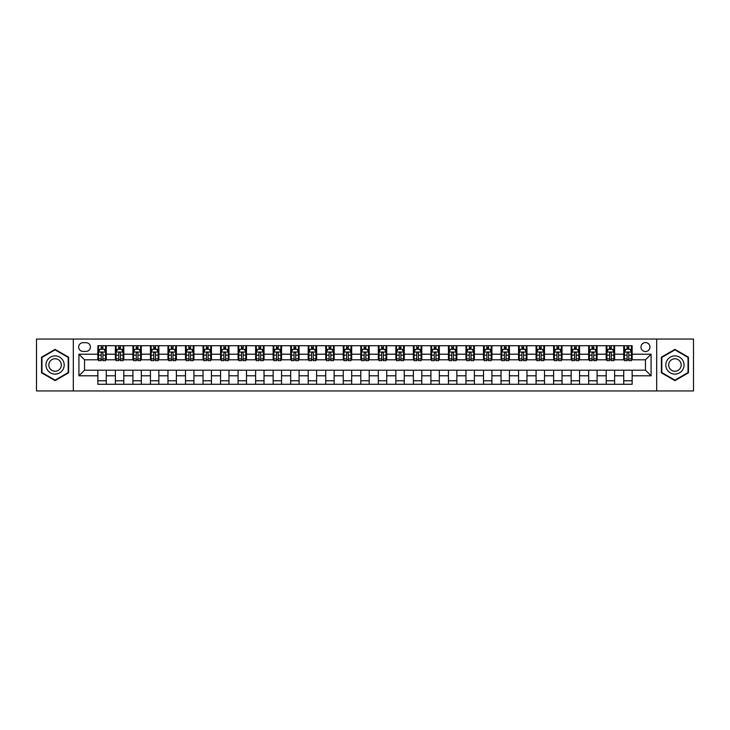 <?xml version="1.0" encoding="UTF-8"?>
<svg xmlns="http://www.w3.org/2000/svg" width="730" height="730" viewBox="0 0 730 730"><rect width="100%" height="100%" fill="white"/><g stroke="black" fill="none" stroke-linecap="round" stroke-linejoin="round"><path stroke-width="1.09" d="M645.466 342.562A4.489 4.489 0 0 0 640.986 347.051A4.489 4.489 0 0 0 645.466 351.541A4.489 4.489 0 0 0 649.955 347.051A4.489 4.489 0 0 0 645.466 342.562M656.69 390.942L693.5 390.942L693.5 339.058L656.69 339.058L656.69 390.942L73.31 390.942L73.31 339.058L36.5 339.058L36.5 390.942L73.31 390.942M82.992 351.395L86.076 351.395A4.343 4.343 0 0 0 90.42 347.051A4.343 4.343 0 0 0 86.076 342.698L82.992 342.698A4.343 4.343 0 0 0 78.639 347.051A4.343 4.343 0 0 0 82.992 351.395M656.69 339.058L73.31 339.058M97.856 375.795L78.922 375.795L78.922 354.205L97.856 354.205L97.856 359.808L84.534 359.808L84.534 370.192L97.856 370.192L97.856 384.281L632.144 384.281L632.144 370.192L645.466 370.192L645.466 359.808L632.144 359.808L632.144 354.205L651.078 354.205L651.078 375.795L632.144 375.795M632.144 354.205L632.144 345.719L97.856 345.719L97.856 354.205M623.73 345.719L623.73 359.808L624.433 359.808M627.097 359.808L628.786 359.808M631.45 359.808L632.144 359.808M623.73 359.808L613.921 359.808M606.201 345.719L606.201 359.808L606.904 359.808M609.568 359.808L611.256 359.808M606.201 359.808L596.392 359.808M588.672 345.719L588.672 359.808L589.375 359.808M592.039 359.808L593.727 359.808M588.672 359.808L578.854 359.808M571.143 345.719L571.143 359.808L571.845 359.808M574.51 359.808L576.198 359.808M571.143 359.808L561.324 359.808M553.614 345.719L553.614 359.808L554.316 359.808M556.981 359.808L558.66 359.808M553.614 359.808L543.795 359.808M536.085 345.719L536.085 359.808L536.787 359.808M539.452 359.808L541.131 359.808M536.085 359.808L526.266 359.808M518.555 345.719L518.555 359.808L519.258 359.808M521.923 359.808L523.602 359.808M518.555 359.808L508.737 359.808M501.026 345.719L501.026 359.808L501.729 359.808M504.393 359.808L506.072 359.808M501.026 359.808L491.208 359.808M483.497 345.719L483.497 359.808L484.2 359.808M486.864 359.808L488.543 359.808M483.497 359.808L473.679 359.808M465.968 345.719L465.968 359.808L466.671 359.808M469.335 359.808L471.014 359.808M465.968 359.808L456.15 359.808M448.439 345.719L448.439 359.808L449.142 359.808M451.806 359.808L453.485 359.808M448.439 359.808L438.62 359.808M430.91 345.719L430.91 359.808L431.613 359.808M434.277 359.808L435.956 359.808M430.91 359.808L421.091 359.808M413.381 345.719L413.381 359.808L414.083 359.808M416.748 359.808L418.427 359.808M413.381 359.808L403.562 359.808M395.852 345.719L395.852 359.808L396.554 359.808M399.219 359.808L400.898 359.808M395.852 359.808L386.033 359.808M378.322 345.719L378.322 359.808L379.025 359.808M381.69 359.808L383.369 359.808M378.322 359.808L368.504 359.808M360.793 345.719L360.793 359.808L361.496 359.808M364.16 359.808L365.839 359.808M360.793 359.808L350.975 359.808M343.264 345.719L343.264 359.808L343.967 359.808M346.631 359.808L348.31 359.808M343.264 359.808L333.446 359.808M325.735 345.719L325.735 359.808L326.438 359.808M329.102 359.808L330.781 359.808M325.735 359.808L315.917 359.808M308.206 345.719L308.206 359.808L308.909 359.808M311.573 359.808L313.252 359.808M308.206 359.808L298.387 359.808M290.677 345.719L290.677 359.808L291.38 359.808M294.044 359.808L295.723 359.808M290.677 359.808L280.858 359.808M273.148 345.719L273.148 359.808L273.85 359.808M276.515 359.808L278.194 359.808M273.148 359.808L263.329 359.808M255.619 345.719L255.619 359.808L256.321 359.808M258.986 359.808L260.665 359.808M255.619 359.808L245.8 359.808M238.09 345.719L238.09 359.808L238.792 359.808M241.457 359.808L243.136 359.808M238.09 359.808L228.271 359.808M220.56 345.719L220.56 359.808L221.263 359.808M223.928 359.808L225.607 359.808M220.56 359.808L210.742 359.808M203.031 345.719L203.031 359.808L203.734 359.808M206.398 359.808L208.077 359.808M203.031 359.808L193.213 359.808M185.502 345.719L185.502 359.808L186.205 359.808M188.869 359.808L190.548 359.808M185.502 359.808L175.684 359.808M167.973 345.719L167.973 359.808L168.676 359.808M171.34 359.808L173.019 359.808M167.973 359.808L158.154 359.808M150.444 345.719L150.444 359.808L151.146 359.808M153.802 359.808L155.49 359.808M150.444 359.808L140.625 359.808M132.915 345.719L132.915 359.808L133.608 359.808M136.273 359.808L137.961 359.808M132.915 359.808L123.096 359.808M115.386 345.719L115.386 359.808L116.079 359.808M118.744 359.808L120.432 359.808M115.386 359.808L105.567 359.808M97.856 359.808L98.55 359.808M101.215 359.808L102.903 359.808M97.856 370.192L106.27 370.192L106.27 384.281M632.144 370.192L106.27 370.192M106.27 345.719L106.27 359.808M97.856 349.223L98.55 349.223M101.215 349.223L102.903 349.223M105.567 349.223L106.27 349.223M97.856 380.777L106.27 380.777M115.386 370.192L115.386 384.281M123.799 345.719L123.799 359.808M115.386 349.223L116.079 349.223M118.744 349.223L120.432 349.223M123.096 349.223L123.799 349.223M123.799 370.192L123.799 384.281M115.386 380.777L123.799 380.777M132.915 370.192L132.915 384.281M141.328 370.192L141.328 384.281M132.915 380.777L141.328 380.777M141.328 345.719L141.328 359.808M132.915 349.223L133.608 349.223M136.273 349.223L137.961 349.223M140.625 349.223L141.328 349.223M150.444 370.192L150.444 384.281M158.857 370.192L158.857 384.281M150.444 380.777L158.857 380.777M158.857 345.719L158.857 359.808M150.444 349.223L151.146 349.223M153.802 349.223L155.49 349.223M158.154 349.223L158.857 349.223M167.973 370.192L167.973 384.281M176.386 370.192L176.386 384.281M167.973 380.777L176.386 380.777M176.386 345.719L176.386 359.808M167.973 349.223L168.676 349.223M171.34 349.223L173.019 349.223M175.684 349.223L176.386 349.223M185.502 370.192L185.502 384.281M193.915 370.192L193.915 384.281M185.502 380.777L193.915 380.777M193.915 345.719L193.915 359.808M185.502 349.223L186.205 349.223M188.869 349.223L190.548 349.223M193.213 349.223L193.915 349.223M203.031 370.192L203.031 384.281M211.445 370.192L211.445 384.281M203.031 380.777L211.445 380.777M211.445 345.719L211.445 359.808M203.031 349.223L203.734 349.223M206.398 349.223L208.077 349.223M210.742 349.223L211.445 349.223M220.56 370.192L220.56 384.281M228.974 370.192L228.974 384.281M220.56 380.777L228.974 380.777M228.974 345.719L228.974 359.808M220.56 349.223L221.263 349.223M223.928 349.223L225.607 349.223M228.271 349.223L228.974 349.223M238.09 370.192L238.09 384.281M246.503 370.192L246.503 384.281M238.09 380.777L246.503 380.777M246.503 345.719L246.503 359.808M238.09 349.223L238.792 349.223M241.457 349.223L243.136 349.223M245.8 349.223L246.503 349.223M255.619 370.192L255.619 384.281M264.032 370.192L264.032 384.281M255.619 380.777L264.032 380.777M264.032 345.719L264.032 359.808M255.619 349.223L256.321 349.223M258.986 349.223L260.665 349.223M263.329 349.223L264.032 349.223M273.148 370.192L273.148 384.281M281.561 370.192L281.561 384.281M273.148 380.777L281.561 380.777M281.561 345.719L281.561 359.808M273.148 349.223L273.85 349.223M276.515 349.223L278.194 349.223M280.858 349.223L281.561 349.223M290.677 370.192L290.677 384.281M299.09 370.192L299.09 384.281M290.677 380.777L299.09 380.777M299.09 345.719L299.09 359.808M290.677 349.223L291.38 349.223M294.044 349.223L295.723 349.223M298.387 349.223L299.09 349.223M308.206 370.192L308.206 384.281M316.619 370.192L316.619 384.281M308.206 380.777L316.619 380.777M316.619 345.719L316.619 359.808M308.206 349.223L308.909 349.223M311.573 349.223L313.252 349.223M315.917 349.223L316.619 349.223M325.735 370.192L325.735 384.281M334.148 370.192L334.148 384.281M325.735 380.777L334.148 380.777M334.148 345.719L334.148 359.808M325.735 349.223L326.438 349.223M329.102 349.223L330.781 349.223M333.446 349.223L334.148 349.223M343.264 370.192L343.264 384.281M351.677 370.192L351.677 384.281M343.264 380.777L351.677 380.777M351.677 345.719L351.677 359.808M343.264 349.223L343.967 349.223M346.631 349.223L348.31 349.223M350.975 349.223L351.677 349.223M360.793 370.192L360.793 384.281M369.207 370.192L369.207 384.281M360.793 380.777L369.207 380.777M369.207 345.719L369.207 359.808M360.793 349.223L361.496 349.223M364.16 349.223L365.839 349.223M368.504 349.223L369.207 349.223M378.322 370.192L378.322 384.281M386.736 370.192L386.736 384.281M378.322 380.777L386.736 380.777M386.736 345.719L386.736 359.808M378.322 349.223L379.025 349.223M381.69 349.223L383.369 349.223M386.033 349.223L386.736 349.223M395.852 370.192L395.852 384.281M404.265 370.192L404.265 384.281M395.852 380.777L404.265 380.777M404.265 345.719L404.265 359.808M395.852 349.223L396.554 349.223M399.219 349.223L400.898 349.223M403.562 349.223L404.265 349.223M413.381 370.192L413.381 384.281M421.794 370.192L421.794 384.281M413.381 380.777L421.794 380.777M421.794 345.719L421.794 359.808M413.381 349.223L414.083 349.223M416.748 349.223L418.427 349.223M421.091 349.223L421.794 349.223M430.91 370.192L430.91 384.281M439.323 370.192L439.323 384.281M430.91 380.777L439.323 380.777M439.323 345.719L439.323 359.808M430.91 349.223L431.613 349.223M434.277 349.223L435.956 349.223M438.62 349.223L439.323 349.223M448.439 370.192L448.439 384.281M456.852 370.192L456.852 384.281M448.439 380.777L456.852 380.777M456.852 345.719L456.852 359.808M448.439 349.223L449.142 349.223M451.806 349.223L453.485 349.223M456.15 349.223L456.852 349.223M465.968 370.192L465.968 384.281M474.381 370.192L474.381 384.281M465.968 380.777L474.381 380.777M474.381 345.719L474.381 359.808M465.968 349.223L466.671 349.223M469.335 349.223L471.014 349.223M473.679 349.223L474.381 349.223M483.497 370.192L483.497 384.281M491.911 370.192L491.911 384.281M483.497 380.777L491.911 380.777M491.911 345.719L491.911 359.808M483.497 349.223L484.2 349.223M486.864 349.223L488.543 349.223M491.208 349.223L491.911 349.223M501.026 370.192L501.026 384.281M509.44 370.192L509.44 384.281M501.026 380.777L509.44 380.777M509.44 345.719L509.44 359.808M501.026 349.223L501.729 349.223M504.393 349.223L506.072 349.223M508.737 349.223L509.44 349.223M518.555 370.192L518.555 384.281M526.969 370.192L526.969 384.281M518.555 380.777L526.969 380.777M526.969 345.719L526.969 359.808M518.555 349.223L519.258 349.223M521.923 349.223L523.602 349.223M526.266 349.223L526.969 349.223M536.085 370.192L536.085 384.281M544.498 370.192L544.498 384.281M536.085 380.777L544.498 380.777M544.498 345.719L544.498 359.808M536.085 349.223L536.787 349.223M539.452 349.223L541.131 349.223M543.795 349.223L544.498 349.223M553.614 370.192L553.614 384.281M562.027 370.192L562.027 384.281M553.614 380.777L562.027 380.777M562.027 345.719L562.027 359.808M553.614 349.223L554.316 349.223M556.981 349.223L558.66 349.223M561.324 349.223L562.027 349.223M571.143 370.192L571.143 384.281M579.556 370.192L579.556 384.281M571.143 380.777L579.556 380.777M579.556 345.719L579.556 359.808M571.143 349.223L571.845 349.223M574.51 349.223L576.198 349.223M578.854 349.223L579.556 349.223M588.672 370.192L588.672 384.281M597.085 370.192L597.085 384.281M588.672 380.777L597.085 380.777M597.085 345.719L597.085 359.808M588.672 349.223L589.375 349.223M592.039 349.223L593.727 349.223M596.392 349.223L597.085 349.223M606.201 370.192L606.201 384.281M614.614 370.192L614.614 384.281M606.201 380.777L614.614 380.777M614.614 345.719L614.614 359.808M606.201 349.223L606.904 349.223M609.568 349.223L611.256 349.223M613.921 349.223L614.614 349.223M623.73 370.192L623.73 384.281M623.73 380.777L632.144 380.777M623.73 349.223L624.433 349.223M627.097 349.223L628.786 349.223M631.45 349.223L632.144 349.223M84.534 359.808L78.922 354.205M84.534 370.192L78.922 375.795M651.078 354.205L645.466 359.808M651.078 375.795L645.466 370.192M55.078 380.622L68.611 372.811L68.611 357.189L55.078 349.378L41.546 357.189L41.546 372.811L55.078 380.622M688.454 357.189L674.921 349.378L661.389 357.189L661.389 372.811L674.921 380.622L688.454 372.811L688.454 357.189M102.903 347.544L101.215 347.544M105.567 358.895L102.903 358.895L102.903 360.656L105.567 360.656L105.567 352.097L104.162 349.296L99.955 349.296L98.55 352.097L98.55 360.656L101.215 360.656L101.215 358.895L98.55 358.895M98.55 352.097L98.55 345.719M105.567 352.097L105.567 345.719M101.215 349.296L101.215 345.719M102.903 345.719L102.903 349.296M102.903 358.895L102.903 353.147C102.337 352.07 101.78 352.07 101.215 353.147L101.215 358.895M120.432 347.544L118.744 347.544M123.096 358.895L120.432 358.895L120.432 360.656L123.096 360.656L123.096 352.097L121.691 349.296L117.484 349.296L116.079 352.097L116.079 360.656L118.744 360.656L118.744 358.895L116.079 358.895M116.079 352.097L116.079 345.719M123.096 352.097L123.096 345.719M118.744 349.296L118.744 345.719M120.432 345.719L120.432 349.296M120.432 358.895L120.432 353.147C119.866 352.07 119.309 352.07 118.744 353.147L118.744 358.895M137.961 347.544L136.273 347.544M140.625 358.895L137.961 358.895L137.961 360.656L140.625 360.656L140.625 352.097L139.22 349.296L135.013 349.296L133.608 352.097L133.608 360.656L136.273 360.656L136.273 358.895L133.608 358.895M133.608 352.097L133.608 345.719M140.625 352.097L140.625 345.719M136.273 349.296L136.273 345.719M137.961 345.719L137.961 349.296M137.961 358.895L137.961 353.147C137.404 352.07 136.839 352.07 136.273 353.147L136.273 358.895M155.49 347.544L153.802 347.544M158.154 358.895L155.49 358.895L155.49 360.656L158.154 360.656L158.154 352.097L156.749 349.296L152.543 349.296L151.146 352.097L151.146 360.656L153.802 360.656L153.802 358.895L151.146 358.895M151.146 352.097L151.146 345.719M158.154 352.097L158.154 345.719M153.802 349.296L153.802 345.719M155.49 345.719L155.49 349.296M155.49 358.895L155.49 353.147C154.933 352.07 154.368 352.07 153.802 353.147L153.802 358.895M173.019 347.544L171.34 347.544M175.684 358.895L173.019 358.895L173.019 360.656L175.684 360.656L175.684 352.097L174.278 349.296L170.072 349.296L168.676 352.097L168.676 360.656L171.34 360.656L171.34 358.895L168.676 358.895M168.676 352.097L168.676 345.719M175.684 352.097L175.684 345.719M171.34 349.296L171.34 345.719M173.019 345.719L173.019 349.296M173.019 358.895L173.019 353.147C172.463 352.07 171.897 352.07 171.34 353.147L171.34 358.895M62.972 360.447A9.116 9.116 0 0 0 50.525 357.107A9.116 9.116 0 0 0 47.185 369.553A9.116 9.116 0 0 0 59.641 372.893A9.116 9.116 0 0 0 62.972 360.447M60.49 361.879A6.241 6.241 0 0 0 51.958 359.598A6.241 6.241 0 0 0 49.676 368.121A6.241 6.241 0 0 0 58.199 370.402A6.241 6.241 0 0 0 60.49 361.879M55.078 380.138L41.966 372.574L41.966 357.426L55.078 349.862L68.191 357.426L68.191 372.574L55.078 380.138M674.921 374.116A9.116 9.116 0 0 0 684.037 365A9.116 9.116 0 0 0 674.921 355.884A9.116 9.116 0 0 0 665.806 365A9.116 9.116 0 0 0 674.921 374.116M674.921 371.241A6.241 6.241 0 0 0 681.163 365A6.241 6.241 0 0 0 674.921 358.759A6.241 6.241 0 0 0 668.68 365A6.241 6.241 0 0 0 674.921 371.241M661.809 357.426L674.921 349.862L688.034 357.426L688.034 372.574L674.921 380.138L661.809 372.574L661.809 357.426M190.548 347.544L188.869 347.544M193.213 358.895L190.548 358.895L190.548 360.656L193.213 360.656L193.213 352.097L191.807 349.296L187.601 349.296L186.205 352.097L186.205 360.656L188.869 360.656L188.869 358.895L186.205 358.895M186.205 352.097L186.205 345.719M193.213 352.097L193.213 345.719M188.869 349.296L188.869 345.719M190.548 345.719L190.548 349.296M190.548 358.895L190.548 353.147C189.992 352.07 189.426 352.07 188.869 353.147L188.869 358.895M208.077 347.544L206.398 347.544M210.742 358.895L208.077 358.895L208.077 360.656L210.742 360.656L210.742 352.097L209.337 349.296L205.13 349.296L203.734 352.097L203.734 360.656L206.398 360.656L206.398 358.895L203.734 358.895M203.734 352.097L203.734 345.719M210.742 352.097L210.742 345.719M206.398 349.296L206.398 345.719M208.077 345.719L208.077 349.296M208.077 358.895L208.077 353.147C207.521 352.07 206.955 352.07 206.398 353.147L206.398 358.895M225.607 347.544L223.928 347.544M228.271 358.895L225.607 358.895L225.607 360.656L228.271 360.656L228.271 352.097L226.866 349.296L222.659 349.296L221.263 352.097L221.263 360.656L223.928 360.656L223.928 358.895L221.263 358.895M221.263 352.097L221.263 345.719M228.271 352.097L228.271 345.719M223.928 349.296L223.928 345.719M225.607 345.719L225.607 349.296M225.607 358.895L225.607 353.147C225.05 352.07 224.484 352.07 223.928 353.147L223.928 358.895M243.136 347.544L241.457 347.544M245.8 358.895L243.136 358.895L243.136 360.656L245.8 360.656L245.8 352.097L244.395 349.296L240.188 349.296L238.792 352.097L238.792 360.656L241.457 360.656L241.457 358.895L238.792 358.895M238.792 352.097L238.792 345.719M245.8 352.097L245.8 345.719M241.457 349.296L241.457 345.719M243.136 345.719L243.136 349.296M243.136 358.895L243.136 353.147C242.579 352.07 242.013 352.07 241.457 353.147L241.457 358.895M260.665 347.544L258.986 347.544M263.329 358.895L260.665 358.895L260.665 360.656L263.329 360.656L263.329 352.097L261.924 349.296L257.717 349.296L256.321 352.097L256.321 360.656L258.986 360.656L258.986 358.895L256.321 358.895M256.321 352.097L256.321 345.719M263.329 352.097L263.329 345.719M258.986 349.296L258.986 345.719M260.665 345.719L260.665 349.296M260.665 358.895L260.665 353.147C260.108 352.07 259.542 352.07 258.986 353.147L258.986 358.895M278.194 347.544L276.515 347.544M280.858 358.895L278.194 358.895L278.194 360.656L280.858 360.656L280.858 352.097L279.453 349.296L275.246 349.296L273.85 352.097L273.85 360.656L276.515 360.656L276.515 358.895L273.85 358.895M273.85 352.097L273.85 345.719M280.858 352.097L280.858 345.719M276.515 349.296L276.515 345.719M278.194 345.719L278.194 349.296M278.194 358.895L278.194 353.147C277.637 352.07 277.071 352.07 276.515 353.147L276.515 358.895M295.723 347.544L294.044 347.544M298.387 358.895L295.723 358.895L295.723 360.656L298.387 360.656L298.387 352.097L296.982 349.296L292.776 349.296L291.38 352.097L291.38 360.656L294.044 360.656L294.044 358.895L291.38 358.895M291.38 352.097L291.38 345.719M298.387 352.097L298.387 345.719M294.044 349.296L294.044 345.719M295.723 345.719L295.723 349.296M295.723 358.895L295.723 353.147C295.166 352.07 294.601 352.07 294.044 353.147L294.044 358.895M313.252 347.544L311.573 347.544M315.917 358.895L313.252 358.895L313.252 360.656L315.917 360.656L315.917 352.097L314.511 349.296L310.305 349.296L308.909 352.097L308.909 360.656L311.573 360.656L311.573 358.895L308.909 358.895M308.909 352.097L308.909 345.719M315.917 352.097L315.917 345.719M311.573 349.296L311.573 345.719M313.252 345.719L313.252 349.296M313.252 358.895L313.252 353.147C312.695 352.07 312.13 352.07 311.573 353.147L311.573 358.895M330.781 347.544L329.102 347.544M333.446 358.895L330.781 358.895L330.781 360.656L333.446 360.656L333.446 352.097L332.041 349.296L327.834 349.296L326.438 352.097L326.438 360.656L329.102 360.656L329.102 358.895L326.438 358.895M326.438 352.097L326.438 345.719M333.446 352.097L333.446 345.719M329.102 349.296L329.102 345.719M330.781 345.719L330.781 349.296M330.781 358.895L330.781 353.147C330.225 352.07 329.659 352.07 329.102 353.147L329.102 358.895M348.31 347.544L346.631 347.544M350.975 358.895L348.31 358.895L348.31 360.656L350.975 360.656L350.975 352.097L349.57 349.296L345.363 349.296L343.967 352.097L343.967 360.656L346.631 360.656L346.631 358.895L343.967 358.895M343.967 352.097L343.967 345.719M350.975 352.097L350.975 345.719M346.631 349.296L346.631 345.719M348.31 345.719L348.31 349.296M348.31 358.895L348.31 353.147C347.754 352.07 347.188 352.07 346.631 353.147L346.631 358.895M365.839 347.544L364.16 347.544M368.504 358.895L365.839 358.895L365.839 360.656L368.504 360.656L368.504 352.097L367.108 349.296L362.892 349.296L361.496 352.097L361.496 360.656L364.16 360.656L364.16 358.895L361.496 358.895M361.496 352.097L361.496 345.719M368.504 352.097L368.504 345.719M364.16 349.296L364.16 345.719M365.839 345.719L365.839 349.296M365.839 358.895L365.839 353.147C365.283 352.07 364.717 352.07 364.16 353.147L364.16 358.895M383.369 347.544L381.69 347.544M386.033 358.895L383.369 358.895L383.369 360.656L386.033 360.656L386.033 352.097L384.637 349.296L380.43 349.296L379.025 352.097L379.025 360.656L381.69 360.656L381.69 358.895L379.025 358.895M379.025 352.097L379.025 345.719M386.033 352.097L386.033 345.719M381.69 349.296L381.69 345.719M383.369 345.719L383.369 349.296M383.369 358.895L383.369 353.147C382.812 352.07 382.246 352.07 381.69 353.147L381.69 358.895M400.898 347.544L399.219 347.544M403.562 358.895L400.898 358.895L400.898 360.656L403.562 360.656L403.562 352.097L402.166 349.296L397.959 349.296L396.554 352.097L396.554 360.656L399.219 360.656L399.219 358.895L396.554 358.895M396.554 352.097L396.554 345.719M403.562 352.097L403.562 345.719M399.219 349.296L399.219 345.719M400.898 345.719L400.898 349.296M400.898 358.895L400.898 353.147C400.341 352.07 399.775 352.07 399.219 353.147L399.219 358.895M418.427 347.544L416.748 347.544M421.091 358.895L418.427 358.895L418.427 360.656L421.091 360.656L421.091 352.097L419.695 349.296L415.489 349.296L414.083 352.097L414.083 360.656L416.748 360.656L416.748 358.895L414.083 358.895M414.083 352.097L414.083 345.719M421.091 352.097L421.091 345.719M416.748 349.296L416.748 345.719M418.427 345.719L418.427 349.296M418.427 358.895L418.427 353.147C417.87 352.07 417.304 352.07 416.748 353.147L416.748 358.895M435.956 347.544L434.277 347.544M438.62 358.895L435.956 358.895L435.956 360.656L438.62 360.656L438.62 352.097L437.224 349.296L433.018 349.296L431.613 352.097L431.613 360.656L434.277 360.656L434.277 358.895L431.613 358.895M431.613 352.097L431.613 345.719M438.62 352.097L438.62 345.719M434.277 349.296L434.277 345.719M435.956 345.719L435.956 349.296M435.956 358.895L435.956 353.147C435.399 352.07 434.834 352.07 434.277 353.147L434.277 358.895M453.485 347.544L451.806 347.544M456.15 358.895L453.485 358.895L453.485 360.656L456.15 360.656L456.15 352.097L454.753 349.296L450.547 349.296L449.142 352.097L449.142 360.656L451.806 360.656L451.806 358.895L449.142 358.895M449.142 352.097L449.142 345.719M456.15 352.097L456.15 345.719M451.806 349.296L451.806 345.719M453.485 345.719L453.485 349.296M453.485 358.895L453.485 353.147C452.928 352.07 452.363 352.07 451.806 353.147L451.806 358.895M471.014 347.544L469.335 347.544M473.679 358.895L471.014 358.895L471.014 360.656L473.679 360.656L473.679 352.097L472.283 349.296L468.076 349.296L466.671 352.097L466.671 360.656L469.335 360.656L469.335 358.895L466.671 358.895M466.671 352.097L466.671 345.719M473.679 352.097L473.679 345.719M469.335 349.296L469.335 345.719M471.014 345.719L471.014 349.296M471.014 358.895L471.014 353.147C470.458 352.07 469.892 352.07 469.335 353.147L469.335 358.895M488.543 347.544L486.864 347.544M491.208 358.895L488.543 358.895L488.543 360.656L491.208 360.656L491.208 352.097L489.812 349.296L485.605 349.296L484.2 352.097L484.2 360.656L486.864 360.656L486.864 358.895L484.2 358.895M484.2 352.097L484.2 345.719M491.208 352.097L491.208 345.719M486.864 349.296L486.864 345.719M488.543 345.719L488.543 349.296M488.543 358.895L488.543 353.147C487.987 352.07 487.43 352.07 486.864 353.147L486.864 358.895M506.072 347.544L504.393 347.544M508.737 358.895L506.072 358.895L506.072 360.656L508.737 360.656L508.737 352.097L507.341 349.296L503.134 349.296L501.729 352.097L501.729 360.656L504.393 360.656L504.393 358.895L501.729 358.895M501.729 352.097L501.729 345.719M508.737 352.097L508.737 345.719M504.393 349.296L504.393 345.719M506.072 345.719L506.072 349.296M506.072 358.895L506.072 353.147C505.516 352.07 504.959 352.07 504.393 353.147L504.393 358.895M523.602 347.544L521.923 347.544M526.266 358.895L523.602 358.895L523.602 360.656L526.266 360.656L526.266 352.097L524.87 349.296L520.663 349.296L519.258 352.097L519.258 360.656L521.923 360.656L521.923 358.895L519.258 358.895M519.258 352.097L519.258 345.719M526.266 352.097L526.266 345.719M521.923 349.296L521.923 345.719M523.602 345.719L523.602 349.296M523.602 358.895L523.602 353.147C523.045 352.07 522.488 352.07 521.923 353.147L521.923 358.895M541.131 347.544L539.452 347.544M543.795 358.895L541.131 358.895L541.131 360.656L543.795 360.656L543.795 352.097L542.399 349.296L538.192 349.296L536.787 352.097L536.787 360.656L539.452 360.656L539.452 358.895L536.787 358.895M536.787 352.097L536.787 345.719M543.795 352.097L543.795 345.719M539.452 349.296L539.452 345.719M541.131 345.719L541.131 349.296M541.131 358.895L541.131 353.147C540.574 352.07 540.017 352.07 539.452 353.147L539.452 358.895M558.66 347.544L556.981 347.544M561.324 358.895L558.66 358.895L558.66 360.656L561.324 360.656L561.324 352.097L559.928 349.296L555.722 349.296L554.316 352.097L554.316 360.656L556.981 360.656L556.981 358.895L554.316 358.895M554.316 352.097L554.316 345.719M561.324 352.097L561.324 345.719M556.981 349.296L556.981 345.719M558.66 345.719L558.66 349.296M558.66 358.895L558.66 353.147C558.103 352.07 557.547 352.07 556.981 353.147L556.981 358.895M576.198 347.544L574.51 347.544M578.854 358.895L576.198 358.895L576.198 360.656L578.854 360.656L578.854 352.097L577.457 349.296L573.251 349.296L571.845 352.097L571.845 360.656L574.51 360.656L574.51 358.895L571.845 358.895M571.845 352.097L571.845 345.719M578.854 352.097L578.854 345.719M574.51 349.296L574.51 345.719M576.198 345.719L576.198 349.296M576.198 358.895L576.198 353.147C575.632 352.07 575.076 352.07 574.51 353.147L574.51 358.895M593.727 347.544L592.039 347.544M596.392 358.895L593.727 358.895L593.727 360.656L596.392 360.656L596.392 352.097L594.986 349.296L590.78 349.296L589.375 352.097L589.375 360.656L592.039 360.656L592.039 358.895L589.375 358.895M589.375 352.097L589.375 345.719M596.392 352.097L596.392 345.719M592.039 349.296L592.039 345.719M593.727 345.719L593.727 349.296M593.727 358.895L593.727 353.147C593.161 352.07 592.605 352.07 592.039 353.147L592.039 358.895M611.256 347.544L609.568 347.544M613.921 358.895L611.256 358.895L611.256 360.656L613.921 360.656L613.921 352.097L612.516 349.296L608.309 349.296L606.904 352.097L606.904 360.656L609.568 360.656L609.568 358.895L606.904 358.895M606.904 352.097L606.904 345.719M613.921 352.097L613.921 345.719M609.568 349.296L609.568 345.719M611.256 345.719L611.256 349.296M611.256 358.895L611.256 353.147C610.691 352.07 610.134 352.07 609.568 353.147L609.568 358.895M628.786 347.544L627.097 347.544M631.45 358.895L628.786 358.895L628.786 360.656L631.45 360.656L631.45 352.097L630.045 349.296L625.838 349.296L624.433 352.097L624.433 360.656L627.097 360.656L627.097 358.895L624.433 358.895M624.433 352.097L624.433 345.719M631.45 352.097L631.45 345.719M627.097 349.296L627.097 345.719M628.786 345.719L628.786 349.296M628.786 358.895L628.786 353.147C628.22 352.07 627.663 352.07 627.097 353.147L627.097 358.895M115.386 375.795L106.27 375.795M115.386 354.205L106.27 354.205M132.915 354.205L123.799 354.205M132.915 375.795L123.799 375.795M150.444 354.205L141.328 354.205M150.444 375.795L141.328 375.795M167.973 354.205L158.857 354.205M167.973 375.795L158.857 375.795M185.502 354.205L176.386 354.205M185.502 375.795L176.386 375.795M203.031 354.205L193.915 354.205M203.031 375.795L193.915 375.795M220.56 354.205L211.445 354.205M220.56 375.795L211.445 375.795M238.09 354.205L228.974 354.205M238.09 375.795L228.974 375.795M255.619 354.205L246.503 354.205M255.619 375.795L246.503 375.795M273.148 354.205L264.032 354.205M273.148 375.795L264.032 375.795M290.677 354.205L281.561 354.205M290.677 375.795L281.561 375.795M308.206 354.205L299.09 354.205M308.206 375.795L299.09 375.795M325.735 354.205L316.619 354.205M325.735 375.795L316.619 375.795M343.264 354.205L334.148 354.205M343.264 375.795L334.148 375.795M360.793 354.205L351.677 354.205M360.793 375.795L351.677 375.795M378.322 354.205L369.207 354.205M378.322 375.795L369.207 375.795M395.852 354.205L386.736 354.205M395.852 375.795L386.736 375.795M413.381 354.205L404.265 354.205M413.381 375.795L404.265 375.795M430.91 354.205L421.794 354.205M430.91 375.795L421.794 375.795M448.439 354.205L439.323 354.205M448.439 375.795L439.323 375.795M465.968 354.205L456.852 354.205M465.968 375.795L456.852 375.795M483.497 354.205L474.381 354.205M483.497 375.795L474.381 375.795M501.026 354.205L491.911 354.205M501.026 375.795L491.911 375.795M518.555 354.205L509.44 354.205M518.555 375.795L509.44 375.795M536.085 354.205L526.969 354.205M536.085 375.795L526.969 375.795M553.614 354.205L544.498 354.205M553.614 375.795L544.498 375.795M571.143 354.205L562.027 354.205M571.143 375.795L562.027 375.795M588.672 354.205L579.556 354.205M588.672 375.795L579.556 375.795M606.201 354.205L597.085 354.205M606.201 375.795L597.085 375.795M623.73 354.205L614.614 354.205M623.73 375.795L614.614 375.795M105.531 352.024L98.587 352.024M98.55 349.46L99.873 349.46M104.244 349.46L105.567 349.46M101.215 355.136L98.55 355.136M105.567 355.136L102.903 355.136M102.903 348.429L101.215 348.429M123.06 352.024L116.116 352.024M116.079 349.46L117.402 349.46M121.773 349.46L123.096 349.46M118.744 355.136L116.079 355.136M123.096 355.136L120.432 355.136M120.432 348.429L118.744 348.429M140.589 352.024L133.645 352.024M133.608 349.46L134.931 349.46M139.302 349.46L140.625 349.46M136.273 355.136L133.608 355.136M140.625 355.136L137.961 355.136M137.961 348.429L136.273 348.429M158.118 352.024L151.174 352.024M151.146 349.46L152.46 349.46M156.831 349.46L158.154 349.46M153.802 355.136L151.146 355.136M158.154 355.136L155.49 355.136M155.49 348.429L153.802 348.429M175.647 352.024L168.703 352.024M168.676 349.46L169.99 349.46M174.361 349.46L175.684 349.46M171.34 355.136L168.676 355.136M175.684 355.136L173.019 355.136M173.019 348.429L171.34 348.429M193.176 352.024L186.232 352.024M186.205 349.46L187.519 349.46M191.89 349.46L193.213 349.46M188.869 355.136L186.205 355.136M193.213 355.136L190.548 355.136M190.548 348.429L188.869 348.429M210.705 352.024L203.761 352.024M203.734 349.46L205.048 349.46M209.428 349.46L210.742 349.46M206.398 355.136L203.734 355.136M210.742 355.136L208.077 355.136M208.077 348.429L206.398 348.429M228.234 352.024L221.29 352.024M221.263 349.46L222.577 349.46M226.957 349.46L228.271 349.46M223.928 355.136L221.263 355.136M228.271 355.136L225.607 355.136M225.607 348.429L223.928 348.429M245.764 352.024L238.82 352.024M238.792 349.46L240.106 349.46M244.486 349.46L245.8 349.46M241.457 355.136L238.792 355.136M245.8 355.136L243.136 355.136M243.136 348.429L241.457 348.429M263.293 352.024L256.349 352.024M256.321 349.46L257.635 349.46M262.015 349.46L263.329 349.46M258.986 355.136L256.321 355.136M263.329 355.136L260.665 355.136M260.665 348.429L258.986 348.429M280.822 352.024L273.887 352.024M273.85 349.46L275.164 349.46M279.544 349.46L280.858 349.46M276.515 355.136L273.85 355.136M280.858 355.136L278.194 355.136M278.194 348.429L276.515 348.429M298.351 352.024L291.416 352.024M291.38 349.46L292.693 349.46M297.073 349.46L298.387 349.46M294.044 355.136L291.38 355.136M298.387 355.136L295.723 355.136M295.723 348.429L294.044 348.429M315.88 352.024L308.945 352.024M308.909 349.46L310.223 349.46M314.603 349.46L315.917 349.46M311.573 355.136L308.909 355.136M315.917 355.136L313.252 355.136M313.252 348.429L311.573 348.429M333.409 352.024L326.474 352.024M326.438 349.46L327.752 349.46M332.132 349.46L333.446 349.46M329.102 355.136L326.438 355.136M333.446 355.136L330.781 355.136M330.781 348.429L329.102 348.429M350.938 352.024L344.003 352.024M343.967 349.46L345.281 349.46M349.661 349.46L350.975 349.46M346.631 355.136L343.967 355.136M350.975 355.136L348.31 355.136M348.31 348.429L346.631 348.429M368.468 352.024L361.532 352.024M361.496 349.46L362.81 349.46M367.19 349.46L368.504 349.46M364.16 355.136L361.496 355.136M368.504 355.136L365.839 355.136M365.839 348.429L364.16 348.429M385.997 352.024L379.062 352.024M379.025 349.46L380.339 349.46M384.719 349.46L386.033 349.46M381.69 355.136L379.025 355.136M386.033 355.136L383.369 355.136M383.369 348.429L381.69 348.429M403.526 352.024L396.591 352.024M396.554 349.46L397.868 349.46M402.248 349.46L403.562 349.46M399.219 355.136L396.554 355.136M403.562 355.136L400.898 355.136M400.898 348.429L399.219 348.429M421.055 352.024L414.12 352.024M414.083 349.46L415.397 349.46M419.777 349.46L421.091 349.46M416.748 355.136L414.083 355.136M421.091 355.136L418.427 355.136M418.427 348.429L416.748 348.429M438.584 352.024L431.649 352.024M431.613 349.46L432.926 349.46M437.306 349.46L438.62 349.46M434.277 355.136L431.613 355.136M438.62 355.136L435.956 355.136M435.956 348.429L434.277 348.429M456.113 352.024L449.178 352.024M449.142 349.46L450.456 349.46M454.836 349.46L456.15 349.46M451.806 355.136L449.142 355.136M456.15 355.136L453.485 355.136M453.485 348.429L451.806 348.429M473.651 352.024L466.707 352.024M466.671 349.46L467.985 349.46M472.365 349.46L473.679 349.46M469.335 355.136L466.671 355.136M473.679 355.136L471.014 355.136M471.014 348.429L469.335 348.429M491.18 352.024L484.236 352.024M484.2 349.46L485.514 349.46M489.894 349.46L491.208 349.46M486.864 355.136L484.2 355.136M491.208 355.136L488.543 355.136M488.543 348.429L486.864 348.429M508.71 352.024L501.765 352.024M501.729 349.46L503.043 349.46M507.423 349.46L508.737 349.46M504.393 355.136L501.729 355.136M508.737 355.136L506.072 355.136M506.072 348.429L504.393 348.429M526.239 352.024L519.295 352.024M519.258 349.46L520.572 349.46M524.952 349.46L526.266 349.46M521.923 355.136L519.258 355.136M526.266 355.136L523.602 355.136M523.602 348.429L521.923 348.429M543.768 352.024L536.824 352.024M536.787 349.46L538.11 349.46M542.481 349.46L543.795 349.46M539.452 355.136L536.787 355.136M543.795 355.136L541.131 355.136M541.131 348.429L539.452 348.429M561.297 352.024L554.353 352.024M554.316 349.46L555.639 349.46M560.01 349.46L561.324 349.46M556.981 355.136L554.316 355.136M561.324 355.136L558.66 355.136M558.66 348.429L556.981 348.429M578.826 352.024L571.882 352.024M571.845 349.46L573.169 349.46M577.539 349.46L578.854 349.46M574.51 355.136L571.845 355.136M578.854 355.136L576.198 355.136M576.198 348.429L574.51 348.429M596.355 352.024L589.411 352.024M589.375 349.46L590.698 349.46M595.069 349.46L596.392 349.46M592.039 355.136L589.375 355.136M596.392 355.136L593.727 355.136M593.727 348.429L592.039 348.429M613.884 352.024L606.94 352.024M606.904 349.46L608.227 349.46M612.598 349.46L613.921 349.46M609.568 355.136L606.904 355.136M613.921 355.136L611.256 355.136M611.256 348.429L609.568 348.429M631.413 352.024L624.469 352.024M624.433 349.46L625.756 349.46M630.127 349.46L631.45 349.46M627.097 355.136L624.433 355.136M631.45 355.136L628.786 355.136M628.786 348.429L627.097 348.429"/></g></svg>
